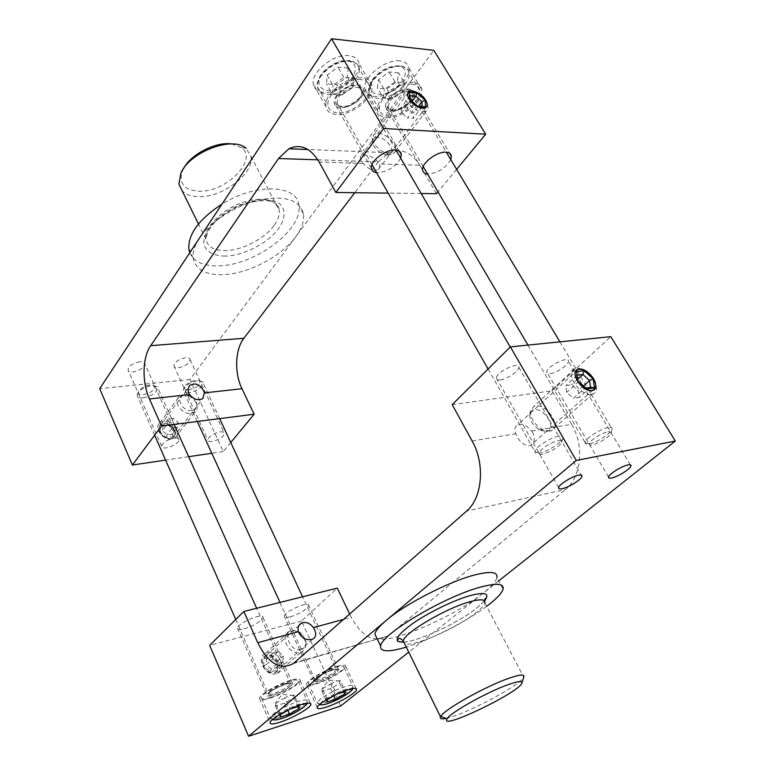 <?xml version="1.0" encoding="UTF-8"?>
<svg xmlns="http://www.w3.org/2000/svg" width="775" height="775" viewBox="0 0 775 775"><rect width="100%" height="100%" fill="white"/><g stroke="black" fill="none" stroke-linecap="round" stroke-linejoin="round"><path stroke-width="0.58" stroke-dasharray="3.88 2.91" d="M183.675 168.427L182.755 170.258C178.366 183.142 183.733 190.137 198.855 191.222C225.767 192.675 258.792 159.669 241.403 147.579L246.053 148.257L250.926 156.269C254.772 173.154 222.667 197.654 198.691 196.695C191.377 196.588 185.884 194.661 182.222 190.931M189.768 252.737C193.779 261.805 203.36 266.183 218.482 265.864C254.491 265.66 303.548 229.41 298.792 205.268C297.358 184.557 255.721 182.793 221.999 204.096M174.375 430.009C170.413 424.002 165.802 422.327 160.551 425C153.876 430.222 167.148 442.796 173.29 437.061C175.208 435.269 175.567 432.925 174.375 430.009M378.384 162.275C372.329 156.172 366.614 153.934 361.257 155.572C359.571 156.928 360.181 159.543 363.088 163.428C368.561 169.396 373.618 171.44 378.248 169.57C379.789 168.369 380.108 166.489 379.217 163.942L378.384 162.275M436.499 193.702L419.817 165.23L379.217 163.942M421.193 193.517L388.178 193.12M386.802 117.635C401.14 119.195 424.157 100.808 421.755 89.435C421.038 85.366 418.093 83.051 412.92 82.47C398.573 80.464 374.935 99.423 377.522 110.583C378.287 114.836 381.387 117.19 386.802 117.635M408.076 88.999C398.941 87.778 383.974 99.772 385.592 106.902C386.647 118.769 416.049 104.693 413.743 93.436C413.278 90.83 411.389 89.348 408.076 88.999M399.958 60.925C385.592 58.716 362.254 77.684 364.996 89.067C365.829 93.407 368.958 95.829 374.373 96.352C388.73 98.125 411.457 79.718 408.88 68.122C408.105 63.986 405.131 61.583 399.958 60.925M450.779 159.621C445.392 168.466 437.652 173.261 427.548 174.017M336.331 114.429C330.228 113.906 326.74 111.251 325.878 106.456C323.291 94.705 346.929 75.863 362.012 77.926C367.844 78.595 371.167 81.22 371.952 85.802C374.364 97.747 351.395 116.017 336.331 114.429M357.236 84.707C360.985 85.114 363.107 86.79 363.62 89.726C366.003 101.806 335.391 115.562 334.306 102.872C332.678 95.373 347.636 83.448 357.236 84.707M349.031 55.664C333.938 53.388 310.61 72.24 313.362 84.204C314.292 89.096 317.808 91.847 323.902 92.448C338.975 94.259 361.663 75.969 359.077 63.802C358.215 59.133 354.873 56.42 349.031 55.664M400.704 158.216C395.143 167.419 387.093 172.234 376.563 172.67M219.993 431.859C222.687 431.549 224.14 432.053 224.362 433.38C225.147 437.885 207.874 444.724 207.836 439.9C209.008 436.228 213.057 433.545 219.993 431.859M185.632 357.711C178.773 359.135 174.859 361.818 173.891 365.771C174.191 367.253 175.702 367.892 178.415 367.699C185.244 366.265 189.139 363.582 190.088 359.639C189.797 358.176 188.315 357.537 185.632 357.711M174.036 438.098C176.991 437.759 178.589 438.311 178.831 439.754C179.635 444.492 161.684 451.263 161.665 446.206C162.808 442.486 166.935 439.774 174.036 438.098M139.926 361.751C132.912 363.155 128.931 365.868 127.991 369.869C128.321 371.477 129.977 372.174 132.951 371.971C139.926 370.547 143.888 367.844 144.818 363.853C144.499 362.264 142.871 361.567 139.926 361.751M241.403 147.579L231.88 143.966M317.866 159.824L378.287 161.83L389.069 152.733C400.975 147.851 411.215 152.016 419.817 165.23M378.287 161.83L354.766 192.723M199.33 238.303C194.554 245.627 192.539 252.253 193.266 258.182C195.62 269.574 205.472 275.086 222.832 274.718C247.893 274.011 281.441 256.544 295.788 236.695C301.775 228.538 304.352 221.03 303.519 214.152C300.051 200.086 285.558 195.29 260.042 199.756C236.259 205.007 210.306 221.572 199.33 238.303M230.756 442.506L223.268 451.563L190.011 379.479L433.845 50.336M190.011 379.479L99.684 388.672M456.62 169.376L438.02 191.861M223.268 451.563L211.798 453.259M188.635 456.688L165.579 460.108M446.08 718.386C464.322 715.073 520.829 685.081 523.687 677.098L523.852 676.682M486.632 606.341C466.376 621.598 430.512 639.782 406.265 647.106M532.987 433.118L531.669 431.045C527.136 425.649 522.592 423.479 518.058 424.526C514.92 425.988 514.145 429.05 515.733 433.709C519.395 442.099 524.258 446.08 530.313 445.664C534.527 443.387 535.418 439.202 532.987 433.118M278.215 661.773C275.048 656.231 270.95 654.226 265.912 655.757C262.347 657.878 261.427 661.327 263.161 666.093C266.28 671.605 270.349 673.64 275.377 672.216C279.058 670.084 280.007 666.597 278.215 661.773M349.68 614.023L351.249 617.317L343.577 619.399M531.669 431.045L571.63 424.361L551.955 390.784L452.203 404.627M336.931 666.355C342.938 664.63 345.873 664.669 345.747 666.49C345.543 670.094 327.641 680.566 315.754 684.083C309.574 685.923 306.512 685.914 306.58 684.063C306.629 680.537 325.045 669.765 336.931 666.355M319.532 680.915C315.619 682.077 313.691 682.068 313.739 680.896C313.875 676.943 340.109 665.192 338.656 669.716C336.011 673.475 329.637 677.214 319.532 680.915M290.179 616.89C300.216 613.548 306.416 609.789 308.779 605.604C309.835 600.412 283.999 611.591 284.222 616.261C284.289 617.646 286.275 617.849 290.179 616.89M290.344 680.392C277.944 683.957 259.499 694.691 259.441 698.333C259.412 700.348 262.802 700.338 269.603 698.323C282.003 694.642 299.896 684.218 300.119 680.498C300.225 678.522 296.97 678.483 290.344 680.392M273.304 695.127C283.679 691.348 290.16 687.57 292.766 683.763C294.277 679.036 267.026 690.961 266.881 695.117C266.852 696.396 268.993 696.396 273.304 695.127M244.047 628.903C254.345 625.522 260.652 621.715 262.967 617.481C264.081 612.037 237.237 623.313 237.47 628.225C237.557 629.736 239.746 629.959 244.047 628.903M550.221 373.618C556.479 373.056 568.521 364.977 568.472 361.344C569.548 355.144 546.714 366.333 546.782 371.971C546.733 373.327 547.886 373.879 550.221 373.618M500.243 379.886C506.86 379.266 518.901 371.206 518.872 367.369C520.006 360.733 496.262 371.923 496.32 378.016C496.271 379.556 497.579 380.176 500.243 379.886M294.316 662.77L387.742 636.062C374.151 643.124 361.983 636.876 351.249 617.317M571.63 424.361C584.583 445.489 581.366 477.264 565.401 489.597L466.647 511.045M388.662 635.345L565.401 489.597M503.033 589.203L496.901 577.675C495.797 581.628 491.147 586.859 482.941 593.369C454.257 616.784 388.74 644.936 376.931 638.348M498.645 580.94L408.745 652.133M340.69 706.025L301.485 621.046L337.299 588.128M301.485 621.046L209.667 645.381M551.955 390.784L610.816 336.67M171.721 438.999C162.866 440.684 153.382 427.645 159.844 422.724L163.728 421.067C172.651 419.498 182.009 432.576 175.402 437.458L171.721 438.999M170.316 438.456C179.897 437.207 173.164 422.239 163.67 423.528C154.012 424.632 160.716 439.832 170.316 438.456M191.328 413.414L195.048 411.903C197.17 409.985 197.712 407.408 196.676 404.172C195.097 400.21 192.132 397.41 187.802 395.783L183.007 395.192L179.083 396.81C172.593 401.692 182.358 414.993 191.328 413.414M159.979 431.888L160.832 425.456L167.807 424.574L173.929 430.067L173.135 436.49L166.15 437.429L159.979 431.888L162.459 430.697L167.09 434.853L172.331 434.155L172.932 429.331L168.33 425.204L163.099 425.863L162.459 430.697L167.584 423.877L168.204 419.033L173.455 418.384L178.085 422.54L177.494 427.374L172.244 428.052L167.584 423.877M191.948 410.576C181.892 412.174 174.375 395.579 184.77 394.863L188.906 395.366C192.646 396.781 195.193 399.193 196.559 402.613C197.722 407.011 196.191 409.665 191.948 410.576M173.135 436.49L172.331 434.155L177.494 427.374M166.15 437.429L167.09 434.853L172.244 428.052M160.832 425.456L163.099 425.863L168.204 419.033M167.807 424.574L168.33 425.204L173.455 418.384M173.929 430.067L172.932 429.331L178.085 422.54M276.297 673.611C265.486 677.408 255.237 657.423 265.718 653.16L266.968 652.686C277.847 649.043 287.971 669.077 277.276 673.252L276.297 673.611M274.621 672.661C284.328 669.871 276.481 652.414 266.862 655.233C257.058 657.839 264.885 675.597 274.621 672.661M300.371 652.288L301.349 651.94C305.098 649.993 306.522 646.573 305.631 641.69L301.272 634.27C297.842 631.238 294.287 630.123 290.625 630.947L289.356 631.402C278.758 635.616 289.433 656.028 300.371 652.288M263.626 665.958L264.091 657.965L271.153 655.97L277.77 661.898L277.363 669.881L270.291 671.944L263.626 665.958L266.3 664.64L271.298 669.125L276.607 667.585L276.907 661.598L271.938 657.142L266.639 658.643L266.3 664.64L272.577 658.944L272.897 652.928L278.215 651.436L283.224 655.921L282.943 661.937L277.615 663.468L272.577 658.944M301.165 649.489C291.012 652.85 282.207 633.369 292.747 631.083C295.914 630.375 298.976 631.334 301.94 633.95L305.708 640.353C306.503 645.023 304.982 648.065 301.165 649.489M277.363 669.881L276.607 667.585L282.943 661.937M270.291 671.944L271.298 669.125L277.615 663.468M264.091 657.965L266.639 658.643L272.897 652.928M271.153 655.97L271.938 657.142L278.215 651.436M277.77 661.898L276.907 661.598L283.224 655.921M591.596 394.233L592.633 394C603.967 391.104 587.808 366.275 576.135 368.435L574.798 368.745C563.648 371.671 579.971 396.645 591.596 394.233M549.998 431.094L543.159 429.854C534.798 425.049 530.536 418.829 530.371 411.205L534.091 406.197L535.438 405.858C547.092 403.417 562.379 427.684 551.035 430.832L549.998 431.094M546.588 431.452C557.797 430.057 544.728 407.553 534.091 409.752C531.572 410.198 530.119 411.738 529.732 414.363C529.868 420.922 533.529 426.269 540.708 430.396L546.588 431.452M585.735 388.013L584.815 388.149L578.043 382.056L577.888 380.961M586.801 388.972L584.815 388.149L573.393 398.389L579.148 397.536L578.198 390.726L571.553 384.749L565.789 385.533L566.68 392.353L573.393 398.389M577.743 380.825L578.043 382.056L566.68 392.353M590.579 387.335L579.148 397.536M583.478 385.979L578.198 390.726M577.646 379.207L571.553 384.749M577.084 375.216L565.789 385.533M422.414 111.784L426.347 110.941C429.224 108.267 428.304 104.131 423.596 98.541L420.496 95.654L409.839 90.791L405.683 91.673C399.154 95.461 412.542 111.6 422.414 111.784M390.087 153.983L388.633 153.828C379.837 151.193 374.403 146.126 372.349 138.609L374.005 134.327L378.161 133.31C388.023 133.348 400.694 149.042 394.01 153.024L390.087 153.983M387.384 154.981C398.728 155.775 387.994 137.301 377.144 137.194C373.695 137.156 372.039 138.686 372.145 141.777C373.908 148.238 378.578 152.588 386.134 154.845L387.384 154.981M425.504 106.863L416.301 106.291L410.188 100.789L410.149 99.549M417.647 106.291L416.301 106.291L407.447 117.965L413.317 118.343L413.133 113.315L407.127 107.909L401.247 107.492L401.392 112.52L407.447 117.965M409.481 98.948L410.188 100.789L401.392 112.52M422.191 106.621L413.317 118.343M418.423 106.349L413.133 113.315M412.097 101.302L407.127 107.909M410.014 95.771L401.247 107.492M608.317 427.577C600.79 428.653 585.29 438.592 585.057 442.438L585.028 442.69C585.038 443.959 586.375 444.366 589.039 443.901C596.382 442.757 611.165 433.448 612.076 429.35L612.143 429.079C612.347 427.635 611.068 427.141 608.317 427.577M411.709 84.107C398.66 82.305 377.192 99.51 379.537 109.672C380.244 113.528 383.044 115.659 387.955 116.076C400.995 117.509 421.949 100.779 419.75 90.442C419.101 86.742 416.417 84.63 411.709 84.107M607.881 431.888C610.216 431.51 611.213 431.975 610.874 433.273C609.789 438.185 588.574 448.647 589.339 443.891C589.068 441.004 601.729 432.779 607.881 431.888M398.534 72.86L389.089 71.959L378.481 79.66L377.464 88.108L386.87 88.892L397.343 81.336L398.534 72.86L404.434 82.702L403.174 91.13L392.654 98.687L386.87 88.892M403.174 91.13L397.343 81.336M378.481 79.66L384.323 89.571L394.988 81.869L404.434 82.702M394.988 81.869L389.089 71.959M392.654 98.687L388.391 99.055L383.238 97.96L377.464 88.108M383.238 97.96L384.323 89.571M143.142 397.866C139.5 398.176 137.495 397.381 137.117 395.483L137.388 393.923C140.033 389.622 144.857 386.832 151.871 385.572L157.218 386.715L157.79 387.955C156.579 392.722 151.697 396.015 143.142 397.866M270.523 697.529C264.343 699.36 261.272 699.36 261.301 697.529C261.369 694.216 278.109 684.47 289.385 681.225C295.411 679.491 298.375 679.52 298.278 681.312C298.094 684.693 281.8 694.187 270.523 697.529M143.21 394.775C151.348 392.751 155.078 389.796 154.399 385.902C152.162 382.889 140.091 387.258 138.638 391.627C137.95 393.962 139.471 395.017 143.21 394.775M289.627 709.319L290.189 709.067M280.472 714.647L275.522 703.419L275.445 705.986L284.619 703.099L293.919 697.665L294.151 695.039L299.15 706.199M293.919 697.665L297.92 706.587M284.619 703.099L287.845 710.355M275.445 705.986L280.356 717.117M294.151 695.039L289.191 695.64L284.938 697.917L289.927 709.144M284.938 697.917L275.522 703.419M188.683 392.867C185.361 393.157 183.53 392.431 183.181 390.677L183.423 389.224C186.039 384.933 190.795 382.133 197.683 380.845L202.546 381.891L203.079 383.044C201.839 387.742 197.034 391.017 188.683 392.867M316.694 683.298C311.085 684.955 308.314 684.955 308.373 683.269C308.421 680.062 325.142 670.278 335.943 667.178C341.407 665.599 344.09 665.638 343.974 667.294C343.8 670.569 327.505 680.101 316.694 683.298M188.771 389.864C196.685 387.839 200.367 384.923 199.795 381.116C197.654 378.239 185.942 382.724 184.595 386.938C183.966 389.118 185.351 390.087 188.771 389.864M335.827 694.7L337.309 694.003M327.408 699.573L322.439 688.733L321.877 689.13L321.993 691.339L330.634 688.617L339.77 683.317L339.721 681.08L340.361 680.653L345.369 691.426M339.77 683.317L343.771 691.939M330.634 688.617L333.938 695.795M321.993 691.339L326.914 702.102M340.361 680.653L335.662 681.206L331.681 683.356L336.689 694.197M331.681 683.356L322.439 688.733M558.62 436.257C550.637 437.41 535.108 447.349 534.857 451.418L534.827 451.699C534.857 453.142 536.377 453.608 539.4 453.084C547.189 451.854 561.962 442.573 562.931 438.262L563.008 437.962C563.222 436.325 561.768 435.763 558.62 436.257M360.811 79.622C347.103 77.771 325.645 94.879 327.99 105.565C328.774 109.924 331.933 112.336 337.464 112.811C351.162 114.274 372.077 97.64 369.878 86.79C369.152 82.615 366.129 80.222 360.811 79.622M558.203 440.733C560.868 440.307 562.011 440.83 561.643 442.293C560.48 447.572 538.48 458.103 539.264 452.997C538.983 449.936 551.674 441.702 558.203 440.733M348.062 68.064L337.948 67.105L327.108 75.088L326.537 83.865L336.602 84.707L347.297 76.88L348.062 68.064L353.962 78.236L353.138 86.994L342.385 94.821L336.602 84.707M353.138 86.994L347.297 76.88M327.108 75.088L332.94 85.318L343.848 77.335L353.962 78.236M343.848 77.335L337.948 67.105M342.385 94.821L337.803 95.189L332.31 94.046L326.537 83.865M332.31 94.046L332.94 85.318M274.35 225.089C278.157 219.713 279.765 214.762 279.184 210.238C277.779 199.088 259.567 195.62 239.746 203.505C219.906 211.236 204.213 228.199 205.995 239.33C207.555 246.886 214.036 250.645 225.438 250.596C242.226 250.403 264.982 238.535 274.35 225.089M225.254 256.108C213.232 255.847 206.092 251.788 203.825 243.941C202.74 233.052 214.782 217.969 232.975 208.097C251.507 198.787 271.231 197.286 280.133 204.125C285.723 210.248 285.345 218.23 279 228.083C268.644 242.827 243.699 255.827 225.254 256.108M363.088 163.428L319.155 162.023M484.356 600.732L484.888 603.008C484.123 605.478 481.062 608.811 475.695 613.006C456.504 628.418 412.174 647.677 404.579 643.667M403.184 642.194C417.938 641.671 458.277 622.926 476.712 608.162L484.54 600.916M472.14 440.994L515.733 433.709M389.002 99.462C384.458 109.74 388.692 112.627 401.721 108.112C412.658 102.591 416.669 90.413 407.466 89.813C400.51 89.919 394.349 93.136 389.002 99.462M393.109 110.631C390.183 110.37 388.517 109.091 388.101 106.795L390.319 100.362C395.26 94.531 400.946 91.557 407.369 91.45C410.217 91.75 411.835 93.019 412.232 95.257C413.559 101.428 400.927 111.523 393.109 110.631M400.937 66.195C405.654 66.776 408.357 68.946 409.055 72.705C411.38 83.206 390.648 99.956 377.599 98.367C372.688 97.892 369.859 95.703 369.113 91.779C368.677 88.573 369.849 84.988 372.62 81.017C380.748 71.174 390.183 66.233 400.937 66.195M373.453 79.215C364.55 91.421 376.359 99.122 390.842 91.266C405.47 83.903 410.779 67.231 398.321 66.195C388.876 66.224 380.583 70.564 373.453 79.215M269.438 692.637C274.447 688.152 289.317 682 291.507 683.482C294.142 684.722 282.42 692.133 273.769 694.72C267.85 696.337 266.406 695.65 269.438 692.637M285.132 683.618C278.952 685.681 273.856 688.297 269.836 691.465L268.334 693.393C268.305 694.487 270.136 694.487 273.827 693.402C282.73 690.176 288.29 686.931 290.518 683.666C290.567 682.581 288.775 682.562 285.132 683.618M279.262 717.34C290.528 713.833 306.958 704.359 307.249 701.162C307.394 699.467 304.449 699.534 298.423 701.365C288.048 704.959 279.455 709.367 272.635 714.579L270.107 717.65C270.029 719.365 273.071 719.268 279.262 717.34M273.362 718.822L275.58 716.216C282.187 710.375 302.938 701.617 305.582 703.506M316.413 678.309C321.557 673.872 335.769 667.963 337.542 669.513C339.731 670.83 328.145 678.086 320.007 680.518C314.456 682.029 313.255 681.293 316.413 678.309M331.623 669.561L316.762 677.185L315.115 679.21C315.076 680.217 316.733 680.227 320.075 679.239C328.736 676.071 334.209 672.865 336.476 669.629C336.534 668.631 334.916 668.612 331.623 669.561M325.452 702.441C336.253 699.079 352.683 689.576 352.954 686.485C353.119 684.916 350.465 684.964 345.001 686.631C335.197 690.041 326.847 694.313 319.968 699.457L317.198 702.683C317.091 704.272 319.843 704.194 325.452 702.441M320.337 703.903L322.797 701.055C329.549 695.311 349.205 686.95 351.472 688.82M337.542 95.548C330.925 104.819 340.438 110.631 351.637 104.567C362.962 98.861 366.488 86.209 356.645 85.55C349.225 85.647 342.85 88.98 337.542 95.548M342.531 107.153C339.237 106.853 337.358 105.41 336.892 102.823L338.917 96.478C343.829 90.423 349.699 87.343 356.548 87.255C359.765 87.594 361.596 89.028 362.032 91.557C363.368 98.038 350.755 108.074 342.531 107.153M350.038 61.118C355.357 61.787 358.399 64.238 359.174 68.481C361.499 79.505 340.816 96.139 327.108 94.511C321.577 93.969 318.389 91.489 317.556 87.071C317.14 83.855 318.196 80.319 320.743 76.463C328.813 66.233 338.578 61.118 350.038 61.118M321.722 74.603C312.984 87.275 326.033 95.315 340.981 87.188C356.103 79.573 360.772 62.252 347.442 61.128C337.377 61.128 328.803 65.623 321.722 74.603M250.926 156.269L279.184 210.238L278.419 206.072C277.605 204.445 274.641 202.74 269.555 200.958C260.691 200.047 250.606 201.636 239.281 205.714C228.17 211.284 219.616 217.194 213.638 223.452C209.86 228.412 207.632 232.064 206.954 234.418L205.995 239.33L198.468 224.004M173.29 437.061L202.856 398.476M160.551 425L188.761 387.122M378.248 169.57L425.795 107.512M361.257 155.572L408.842 91.702M364.996 89.067L377.522 110.583M408.88 68.122L421.755 89.435M385.592 106.902L422.588 170.045M413.743 93.436L449.616 153.237M371.952 85.802L359.077 63.802M325.878 106.456L313.362 84.204M399.425 151.338L363.62 89.726M371.341 168.214L334.306 102.872M173.891 365.771L207.836 439.9M190.088 359.639L224.362 433.38M178.831 439.754L144.818 363.853M161.665 446.206L127.991 369.869M182.755 170.258L180.74 173.542M389.069 152.733L307.956 149.517M303.519 214.152L298.792 205.268M193.266 258.182L190.272 251.972M403.814 642.107C418.926 641.225 458.519 622.712 476.654 608.181L484.482 600.848M484.888 603.008L523.687 677.098M578.072 369.501L518.058 424.526M592.72 390.222L530.313 445.664M298.966 625.444L265.912 655.757M312.519 639.201L275.377 672.216M356.113 688.607L345.747 666.49M317.207 707.478L306.58 684.063M338.656 669.716L308.779 605.604M313.739 680.896L284.222 616.261M259.441 698.333L270.039 722.591M300.119 680.498L310.455 703.351M237.47 628.225L266.881 695.117M262.967 617.481L292.766 683.763M630.337 464.826L568.472 361.344M608.54 477.032L546.782 371.971M496.32 378.016L558.649 487.572M518.872 367.369L581.269 475.114M387.742 636.062L293.425 663.507M175.402 437.458L195.048 411.903M159.844 422.724L179.083 396.81M188.906 395.366L187.802 395.783M196.559 402.613L196.676 404.172M277.276 673.252L301.349 651.94M265.718 653.16L289.356 631.402M301.94 633.95L301.272 634.27M305.708 640.353L305.631 641.69M574.798 368.745L534.091 406.197M592.633 394L551.035 430.832M540.708 430.396L543.159 429.854M529.732 414.363L530.371 411.205M421.038 94.899L420.496 95.654M423.625 97.311L423.596 98.541M405.683 91.673L374.005 134.327M426.347 110.941L394.01 153.024M386.134 154.845L388.633 153.828M372.145 141.777L372.349 138.609M423.198 166.615L388.101 106.795C389.534 106.592 383.848 110.563 397.129 109.779C417.144 99.374 410.798 95.344 412.232 95.257L446.352 152.229M527.94 345.098L585.057 442.438M559.908 341.853L612.143 429.079M610.874 433.273L612.076 429.35M589.339 443.891L585.028 442.69M419.75 90.442L409.055 72.705C409.035 70.457 406.594 68.2 401.721 65.933C390.629 64.945 380.912 69.44 372.581 79.408C368.861 86.219 367.699 90.346 369.113 91.779L379.537 109.672M387.18 98.919L397.071 95.858L403.223 91.033M235.774 619.467L268.218 694.109L269.497 692.618C274.563 687.832 291.681 681.177 291.565 683.87L290.518 683.666L256.661 608.249M174.162 424.419L157.79 387.955M154.632 435.24L137.117 395.483M138.638 391.627L137.388 393.923M154.399 385.902L157.218 386.715M298.278 681.312L307.249 701.162L307.249 703.206M272.684 719.374L270.107 717.65L261.301 697.529M293.667 695.495L282.042 694.371L275.135 703.7M280.007 602.427L315.018 679.917L316.462 678.29C321.596 673.649 337.619 667.314 337.503 669.833L336.476 669.629L302.57 596.798M219.645 418.626L203.079 383.044M197.267 421.474L183.181 390.677M184.595 386.938L183.423 389.224M199.795 381.116L202.546 381.891M343.974 667.294L352.954 686.485L352.964 688.529M319.794 704.349L317.198 702.683L308.373 683.269M339.721 681.08L328.406 680.062L321.877 689.13M371.981 164.6L336.892 102.823C338.559 102.678 332.049 107.541 347.927 105.962C367.592 94.831 360.007 92.535 362.032 91.557L396.025 150.156M488.066 369.026L534.857 451.418M510.241 347.016L563.008 437.962M561.643 442.293L562.931 438.262M539.264 452.997L534.827 451.699M369.878 86.79L359.174 68.481C359.251 66.941 357.517 64.79 353.962 62.019C352.024 60.537 347.907 60.169 341.62 60.934C333.589 63.056 326.624 67.696 320.734 74.836C317.363 81.356 316.297 85.434 317.556 87.071L327.99 105.565M336.398 95.034L346.377 91.847L352.548 87.662"/><path stroke-width="1.16" d="M182.222 190.931L178.938 184.237L180.74 173.542C189.061 152.258 232.422 135.654 246.053 148.257M221.999 204.096C199.107 219.131 188.054 234.098 188.838 249.017L189.768 252.737M203.864 391.317L204.387 392.886L202.856 398.476C198.381 400.898 193.944 399.58 189.555 394.523C187.472 390.939 187.686 387.829 190.185 385.223C195.668 382.443 200.231 384.478 203.864 391.317M425.688 100.207C427.616 103.598 427.645 106.03 425.795 107.512C420.253 109.101 414.644 106.233 408.968 98.909C407.088 95.567 407.049 93.165 408.842 91.702C414.373 90.045 419.992 92.884 425.688 100.207M438.02 191.861L436.499 193.702L421.193 193.517M388.178 193.12L335.866 192.491L319.155 162.023C310.562 147.909 300.487 143.491 288.91 148.761L278.496 158.517L150.67 345.689C142.338 357.42 141.854 382.366 149.468 398.96L161.5 426.037L132.389 465.019L99.684 388.672L331.574 38.75L383.644 128.495L335.866 192.491M204.387 392.886L241.965 388.721L254.152 414.218L161.5 426.037M427.548 174.017C424.564 173.707 422.908 172.379 422.588 170.045C421.28 163.351 436.819 151.396 445.916 152.2C449.219 152.404 451.04 153.741 451.389 156.192L450.779 159.621M376.563 172.67C373.414 172.224 371.68 170.733 371.341 168.214C370.033 161.161 385.572 149.265 395.143 150.079C398.883 150.331 400.946 151.832 401.334 154.603L400.704 158.216M231.88 143.966C216.041 141.408 190.96 154.138 183.675 168.427M241.965 388.721C234.224 373.085 235.057 349.448 243.892 338.287L150.67 345.689M354.766 192.723L243.892 338.287M456.62 169.376L485.692 134.211L433.845 50.336L331.574 38.75M485.692 134.211L383.644 128.495M211.798 453.259L188.635 456.688M165.579 460.108L132.389 465.019M254.152 414.218L230.756 442.506M521.914 682.959C520.228 692.075 438.224 731.445 447.088 718.774C450.11 712.7 488.386 691.348 509.097 684.306C518.126 681.196 522.398 680.741 521.914 682.959L523.852 676.682C524.423 674.153 519.686 674.599 509.659 678.009C486.603 685.73 443.949 709.59 440.781 716.381L440.529 716.846C439.677 718.812 441.527 719.326 446.08 718.386M406.265 647.106C388.498 652.395 379.953 652.027 380.622 646.001C381.261 634.076 445.548 595.994 481.265 586.908C496.969 582.839 504.215 583.604 503.033 589.203C501.706 593.427 496.242 599.143 486.632 606.341M593.602 378.704C596.76 384.594 596.469 388.43 592.72 390.222C583.633 393.719 568.424 372.087 578.072 369.501C583.527 368.687 588.7 371.758 593.602 378.704M314.379 629.319C316.597 634.008 315.977 637.302 312.519 639.201C306.251 640.751 301.543 638.242 298.375 631.664C297.493 627.547 298.588 624.65 301.649 622.984C305.951 621.55 309.855 623.09 313.371 627.595L314.379 629.319M376.931 638.348L374.858 634.057C375.662 630.714 379.43 626.181 386.153 620.475L248.601 736.25L209.667 645.381L243.863 611.446L337.299 588.128L349.68 614.023M243.863 611.446L257.736 642.688C268.382 663.681 280.279 670.617 293.425 663.507L466.647 511.045C482.408 498.083 485.286 463.915 472.14 440.994L452.203 404.627L510.367 346.89L576.261 460.457L386.153 620.475C405.16 604.025 449.345 581.337 474.959 574.885C490.662 570.972 497.986 571.902 496.901 577.675M326.285 707.139C320.104 709.086 317.082 709.202 317.207 707.478C317.372 704.194 335.982 693.451 347.859 689.818C353.865 687.977 356.771 687.9 356.577 689.605C356.248 692.966 338.171 703.409 326.285 707.139M280.114 722.184C273.304 724.334 269.942 724.47 270.039 722.591C270.223 719.2 288.852 708.486 301.262 704.678C307.888 702.654 311.104 702.567 310.93 704.407C310.591 707.875 292.514 718.28 280.114 722.184M611.678 478.001C609.373 478.466 608.327 478.146 608.54 477.032C608.898 474.106 621.831 466.027 627.953 464.932C630.211 464.496 631.218 464.826 630.986 465.92C630.559 468.894 617.82 476.838 611.678 478.001M562.253 488.667C559.618 489.199 558.417 488.841 558.649 487.572C559.027 484.482 571.989 476.392 578.499 475.22C581.066 474.726 582.219 475.104 581.977 476.344C581.521 479.493 568.773 487.427 562.253 488.667M408.745 652.133L340.69 706.025L248.601 736.25M510.367 346.89L610.816 336.67L675.316 441.033L498.645 580.94M675.316 441.033L576.261 460.457M591.955 390.6C581.386 392.198 568.317 370.227 579.041 369.074C589.475 367.641 602.475 389.137 591.955 390.6M593.117 378.772L584.156 370.731L576.464 371.7L577.743 380.825L586.801 388.972L594.473 387.887L593.117 378.772L589.572 380.506L590.579 387.335L585.735 388.013M594.473 387.887L590.579 387.335M584.156 370.731L582.858 374.47L589.572 380.506L583.478 385.979M576.464 371.7L577.084 375.216L582.858 374.47L577.646 379.207M577.888 380.961L577.084 375.216M422.646 108.345C414.77 106.407 409.684 101.971 407.379 95.025C408.328 89.609 412.881 89.561 421.038 94.899L423.625 97.311C428.788 104.034 428.459 107.715 422.646 108.345M425.184 100.169L417.105 92.903L409.248 92.254L409.481 98.948L417.647 106.291L425.504 106.863L425.184 100.169L421.968 101.69L422.191 106.621M417.105 92.903L415.904 96.245L421.968 101.69L418.423 106.349M409.248 92.254L410.014 95.771L415.904 96.245L412.097 101.302M410.149 99.549L410.014 95.771M290.189 709.067L299.15 706.199L298.879 708.738L289.53 714.163L280.356 717.117L280.472 714.647L289.627 709.319M297.92 706.587L298.879 708.738M287.845 710.355L289.53 714.163M337.309 694.003L345.369 691.426L344.73 694.012L335.556 699.312L326.914 702.102L327.408 699.573L335.827 694.7M343.771 691.939L344.73 694.012M333.938 695.795L335.556 699.312M149.468 398.96L189.555 394.523M278.496 158.517L317.866 159.824M404.579 643.667L403.252 640.954C403.93 633.001 446.197 608.017 470.057 601.71C480.703 598.842 485.654 599.278 484.888 603.008M484.54 600.916C490.168 593.514 485.499 591.693 470.551 595.471C454.16 599.995 428.188 612.618 412.203 623.875C395.928 635.965 392.915 642.078 403.184 642.194M343.577 619.399L313.371 627.595M298.375 631.664L257.736 642.688M305.582 703.506C309.487 704.766 292.979 715.025 281.364 718.619C275.813 720.353 273.149 720.421 273.362 718.822M351.472 688.82C354.989 690.099 338.588 700.251 327.583 703.652C322.662 705.192 320.249 705.279 320.337 703.903M198.468 224.004L178.938 184.237M188.761 387.122L190.175 385.223M449.616 153.237L451.389 156.192M401.334 154.603L399.425 151.338M307.956 149.517L288.91 148.761M190.272 251.972L188.838 249.017M440.529 716.846L403.252 640.954C398.796 636.817 399.435 638.571 397.498 639.666C396.509 641.264 398.612 642.078 403.814 642.107M484.356 600.732C484.908 598.513 485.402 597.825 485.838 598.658L484.482 600.848M301.649 622.984L298.966 625.444M356.577 689.605L356.113 688.607M310.455 703.351L310.93 704.407M630.986 465.92L630.337 464.826M581.269 475.114L581.977 476.344M447.088 718.774L440.781 716.381M374.858 634.057L380.622 646.001M423.198 166.615L527.94 345.098M446.352 152.229L559.908 341.853M256.661 608.249L174.162 424.419M235.774 619.467L154.632 435.24M307.249 703.206C304.963 705.173 310.949 701.966 297.9 711.092C278.68 722.087 270.388 719.801 272.684 719.374M302.57 596.798L219.645 418.626M280.007 602.427L197.267 421.474M352.964 688.529C350.387 690.273 358.021 687.047 340.38 698.12C322.003 707.391 319.097 704.388 319.794 704.349M371.981 164.6L488.066 369.026M396.025 150.156L510.241 347.016"/></g></svg>
